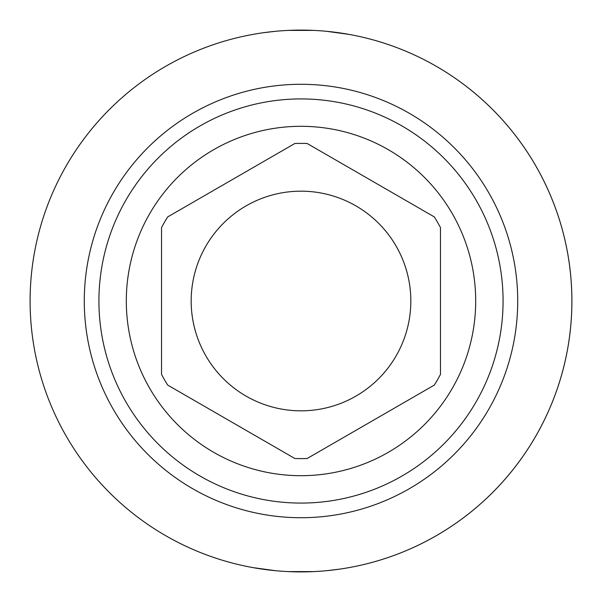 <?xml version="1.0" encoding="UTF-8"?>
<svg xmlns="http://www.w3.org/2000/svg" width="602" height="602" viewBox="0 0 602 602"><rect width="100%" height="100%" fill="white"/><g stroke="black" fill="none" stroke-linecap="round" stroke-linejoin="round"><path stroke-width="0.9" d="M288.591 571.614L301 571.9A270.9 270.9 0 0 1 30.1 301A270.9 270.9 0 0 1 301 30.1L288.223 30.401L313.77 30.401M275.106 31.342L263.3 32.734M263.623 32.689L275.438 31.312M313.77 571.599L288.23 571.599M275.438 570.688L253.126 567.633M264.15 569.379L275.167 570.666M337.692 32.598L327.27 31.379M313.777 30.401L311.625 30.311M301 30.1A270.9 270.9 0 0 1 571.9 301A270.9 270.9 0 0 1 301 571.9L313.777 571.599M328.459 570.508L340.032 569.071M338.377 569.311L326.562 570.688M326.562 31.312L348.874 34.367A270.9 270.9 0 0 1 348.874 567.633M191.173 301A109.827 109.827 0 0 0 301 410.827A109.827 109.827 0 0 0 410.827 301A109.827 109.827 0 0 0 301 191.173A109.827 109.827 0 0 0 191.173 301M161.524 227.609L161.524 374.391L161.524 227.609A157.611 157.611 0 0 1 167.702 216.908L294.822 143.509L167.702 216.908M434.298 216.908L307.178 143.509L434.298 216.908A157.611 157.611 0 0 1 440.476 227.609L440.476 374.391L440.476 227.609M307.178 458.491L434.298 385.092L307.178 458.491A157.611 157.611 0 0 1 294.822 458.491L167.702 385.092L294.822 458.491M161.524 374.391A157.611 157.611 0 0 0 167.702 385.092M301 475.693A174.693 174.693 0 0 1 126.307 301A174.693 174.693 0 0 1 301 126.307A174.693 174.693 0 0 1 475.693 301A174.693 174.693 0 0 1 301 475.693M307.178 143.509A157.611 157.611 0 0 0 294.822 143.509M434.298 385.092A157.611 157.611 0 0 0 440.476 374.391M301 98.924A202.076 202.076 0 0 0 98.924 301A202.076 202.076 0 0 0 301 503.076A202.076 202.076 0 0 0 503.076 301A202.076 202.076 0 0 0 301 98.924M301 84.28A216.72 216.72 0 0 0 84.28 301A216.72 216.72 0 0 0 301 517.72A216.72 216.72 0 0 0 517.72 301A216.72 216.72 0 0 0 301 84.28"/></g></svg>

